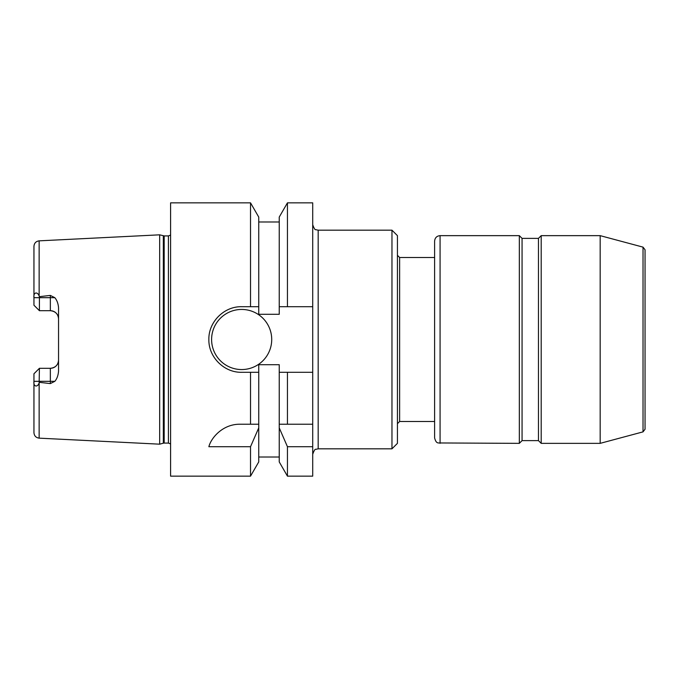 <?xml version="1.0" encoding="UTF-8"?>
<svg xmlns="http://www.w3.org/2000/svg" width="679" height="679" viewBox="0 0 679 679"><rect width="100%" height="100%" fill="white"/><g stroke="black" fill="none" stroke-linecap="round" stroke-linejoin="round"><path stroke-width="1.02" d="M318.179 448.819L318.179 230.181L391.97 230.181L391.97 448.819L318.179 448.819L315.896 449.32C315.081 448.912 314.021 450.567 312.713 454.285M391.97 230.181L397.436 235.647L397.436 443.353L391.97 448.819M399.625 257.511L399.625 421.489L434.611 421.489L434.611 257.511L399.625 257.511L397.436 255.321M440.077 235.647C436.758 235.969 434.933 237.794 434.611 241.113L434.611 437.887C436.003 443.489 438.074 442.623 438.023 442.954L519.333 443.353L519.333 235.647L440.077 235.647L440.077 443.353M519.333 235.647L522.066 238.38L522.066 440.62L519.333 443.353M522.066 238.38L538.464 238.38L538.464 440.62L541.197 443.353L600.168 443.353L600.168 235.647L541.197 235.647L541.197 443.353M538.464 238.38L541.197 235.647M643.021 247.131L643.021 431.869L645.05 429.23L645.05 249.77L643.021 247.131L600.168 235.647M645.05 254.226L645.05 424.774L645.05 254.226M312.713 372.296L279.239 372.296L279.239 364.699L258.741 364.699L258.741 372.296L241.656 372.296C224.087 372.703 208.461 357.069 208.86 339.5C208.461 321.931 224.087 306.297 241.656 306.704L258.741 306.704L258.741 314.301L279.239 314.301L279.239 217.076L287.446 202.851L312.713 202.851L312.713 476.149L287.446 476.149L287.446 446.714L279.239 427.872L279.239 424.222L312.713 424.222M39.144 382.863L39.144 438.15C35.97 437.7 34.239 435.884 33.95 432.693L33.95 373.773L39.416 368.307L38.321 369.401L39.416 368.307L39.144 382.863C37.82 387.446 33.169 387.055 33.95 381.318L50.348 381.318L50.348 383.584L39.416 382.336M39.416 310.693L38.321 309.599L39.416 310.693L50.348 310.693C55.406 311.262 58.139 313.995 58.547 318.892A8.199 8.199 0 0 0 50.348 310.693L39.416 310.693L33.95 305.227L39.416 310.693L39.416 297.682L50.348 297.682L50.348 310.693M58.547 360.108C58.139 365.005 55.406 367.738 50.348 368.307A8.199 8.199 0 0 0 58.547 360.108A8.199 8.199 0 0 1 50.348 368.307L50.348 381.318L54.829 381.318C56.951 378.882 58.19 375.487 58.547 371.124L58.547 307.876C58.241 303.657 57.002 300.262 54.829 297.682L50.348 295.416L50.348 297.682L54.829 297.682M33.95 373.773L39.416 368.307L50.348 368.307M39.144 240.85C35.97 241.3 34.239 243.116 33.95 246.307L33.95 297.682C33.169 291.945 37.82 291.554 39.144 296.137L39.144 240.85L159.667 234.824L159.667 444.176L39.144 438.15M39.144 296.137L39.416 296.664L50.348 295.416M50.348 383.584L54.829 381.318M33.95 305.227L33.95 297.937M39.416 296.664L39.416 297.682L33.95 297.682M312.713 446.714L287.446 446.714M258.741 424.222L258.741 427.872L250.526 446.714L208.86 446.714C211.101 437.836 222.771 424.052 240.001 424.222L258.741 424.222L258.741 372.296M258.741 427.872L258.741 461.924L250.526 476.149L250.526 446.714M279.239 427.872L279.239 461.924L287.446 476.149M287.446 372.296L287.446 424.222M279.239 372.296L279.239 424.222M250.526 372.296L250.526 424.222M250.526 476.149L170.599 476.149L170.599 202.851L250.526 202.851L250.526 306.704M250.526 202.851L258.741 217.076L258.741 306.704M271.719 339.5A30.063 30.063 0 0 1 226.625 365.531A30.063 30.063 0 0 1 226.625 313.469A30.063 30.063 0 0 1 271.719 339.5M279.239 306.704L312.713 306.704M287.446 202.851L287.446 306.704M170.599 235.087L168.417 235.919L168.417 443.081L170.599 443.913M168.417 235.919L164.182 235.919L159.667 234.824M163.333 235.808L163.333 443.192L159.667 444.176M164.182 235.919L164.182 443.081L163.333 443.192M318.179 230.181L315.896 229.68C315.081 230.088 314.021 228.433 312.713 224.715M399.625 421.489L397.436 423.679M522.066 440.62L538.464 440.62M643.021 431.869L600.168 443.353M258.741 457.018L279.239 457.018M258.741 221.982L279.239 221.982M164.182 443.081L168.417 443.081"/></g></svg>
